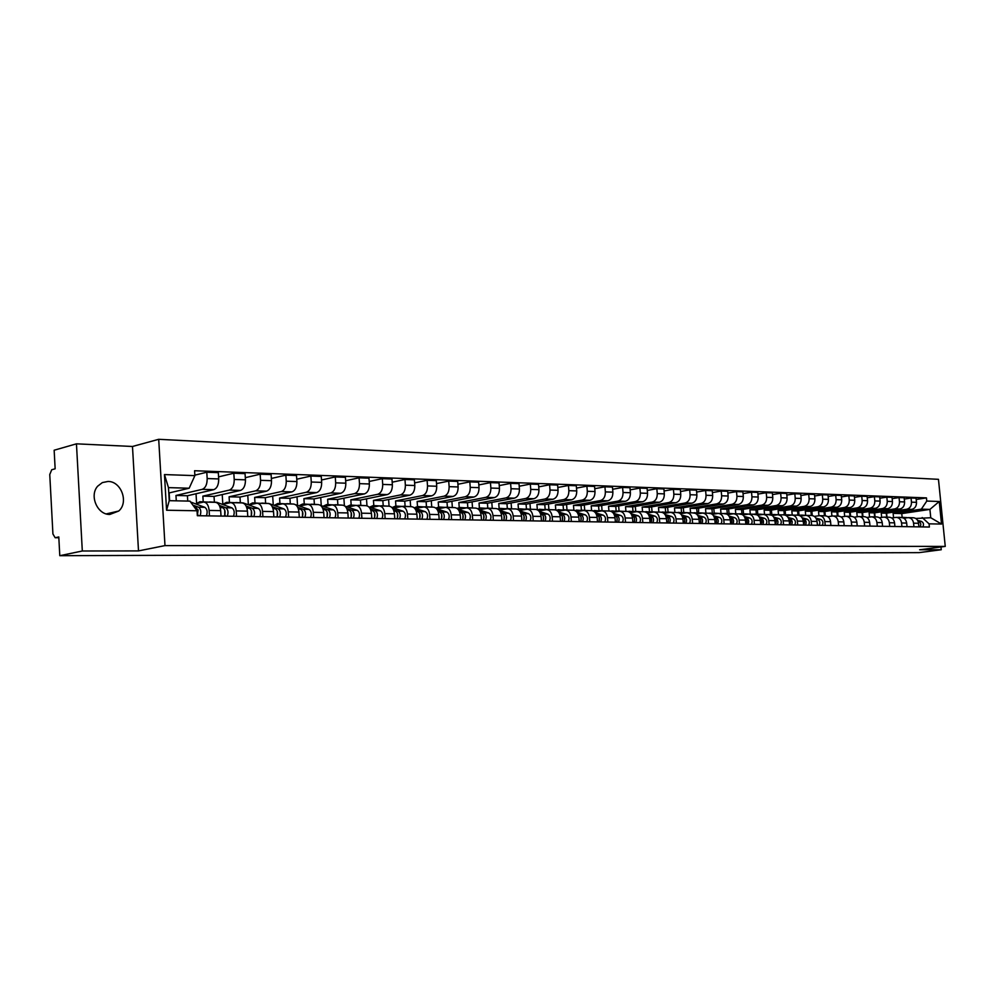 <?xml version="1.0" encoding="UTF-8"?>
<svg xmlns="http://www.w3.org/2000/svg" width="995" height="995" viewBox="0 0 995 995"><rect width="100%" height="100%" fill="white"/><g stroke="black" fill="none" stroke-linecap="round" stroke-linejoin="round"><path stroke-width="1.49" d="M109.848 514.44L118.716 511.032C128.964 502.5 121.278 481.194 107.995 481.456L102.348 482.587L97.721 486.145C89.04 495.522 97.398 514.925 109.848 514.44M76.453 443.832L82.311 550.994L59.787 555.695L919.007 552.635L941.258 549.737L919.616 549.775L945.25 546.404L938.459 479.329L158.702 439.305L132.484 446.481L76.453 443.832L54.153 450.225L55.148 468.807L51.728 469.739L49.762 474.528L52.922 533.979L55.16 537.735L58.829 537.723L55.16 537.735M82.311 550.994L138.504 550.907L164.983 545.596L945.25 546.404M59.787 555.695L58.792 536.939L55.347 537.71M941.258 549.737L940.984 546.964M886.682 517.164L886.284 513.196L911.781 509.378C914.977 508.52 916.544 506.169 916.494 502.326L916.072 498.184L911.059 498.01L911.47 502.164C911.532 506.02 909.952 508.37 906.756 509.241L881.234 513.072L881.657 517.4M903.883 518.233L908.186 517.636C911.171 517.873 912.975 519.726 913.572 523.183L918.584 523.283C917.987 519.825 916.196 517.985 913.211 517.748L908.547 517.649M918.584 523.283L918.945 526.865M904.293 499.055L911.059 498.01M875.078 516.903L874.68 512.835M913.572 523.183L913.932 526.79M874.667 516.89L874.269 512.898L899.853 509.042C903.05 508.171 904.629 505.808 904.579 501.928L904.156 497.749L899.057 497.562L899.468 501.754C899.53 505.647 897.95 508.022 894.741 508.905L869.12 512.773L869.543 517.077M907.03 526.678L906.669 523.059C906.072 519.589 904.281 517.723 901.271 517.487L896.532 517.375M892.167 498.644L899.057 497.562M862.951 516.641L862.553 512.512M891.769 517.985L896.172 517.375C899.169 517.611 900.972 519.477 901.569 522.972L901.93 526.604M862.441 516.629L862.043 512.599L887.702 508.706C890.923 507.823 892.503 505.435 892.453 501.53L892.03 497.313L886.831 497.114L887.254 501.356C887.304 505.273 885.724 507.674 882.503 508.557L856.807 512.462L857.217 516.741M894.915 526.492L894.555 522.848C893.945 519.328 892.142 517.462 889.132 517.213L884.294 517.114M879.816 498.221L886.831 497.114M850.613 516.368L850.215 512.189M879.443 517.723L883.933 517.101C886.943 517.338 888.759 519.228 889.356 522.748L889.717 526.417M849.991 516.355L849.606 512.288L875.351 508.358C878.573 507.462 880.152 505.05 880.102 501.107L879.692 496.853L874.394 496.667L874.816 500.933C874.866 504.888 873.274 507.313 870.053 508.209L844.27 512.151L844.68 516.405M882.577 526.305L882.217 522.624C881.607 519.079 879.791 517.189 876.782 516.94L871.844 516.828M867.254 497.786L874.394 496.667M838.064 516.082L837.666 511.853M866.894 517.475L871.483 516.828C874.505 517.064 876.321 518.967 876.918 522.524L877.279 526.218M837.33 516.069L836.944 511.965L862.764 507.997C865.998 507.102 867.59 504.664 867.54 500.684L867.118 496.393L861.732 496.194L862.155 500.51C862.205 504.502 860.613 506.952 857.367 507.848L831.521 511.828L831.919 516.057M870.016 526.106L869.642 522.387C869.045 518.818 867.23 516.915 864.195 516.666L859.17 516.554M854.456 497.363L861.732 496.194M825.29 515.796L824.88 511.517M854.12 517.213L858.809 516.542C861.844 516.791 863.66 518.706 864.269 522.288L864.63 526.019M824.445 515.783L824.047 511.641L849.954 507.637C853.2 506.729 854.792 504.278 854.742 500.261L854.319 495.933L848.834 495.734L849.257 500.075C849.307 504.104 847.715 506.579 844.457 507.475L818.524 511.505L818.922 515.708M857.217 525.907L856.857 522.164C856.247 518.557 854.431 516.629 851.397 516.38L846.272 516.268M841.434 496.915L848.834 495.734M812.281 515.547L811.87 511.169M841.111 516.94L845.899 516.256C848.946 516.504 850.762 518.445 851.372 522.064L851.732 525.82M811.323 515.497L810.925 511.318L836.907 507.263C840.153 506.355 841.758 503.868 841.708 499.826L841.285 495.448L835.7 495.249L836.123 499.639C836.173 503.706 834.569 506.194 831.31 507.114L805.303 511.181L805.689 515.335C808.798 515.621 810.639 517.611 811.248 521.33L811.609 525.211M844.195 525.708L843.822 521.927C843.225 518.283 841.397 516.343 838.35 516.094L833.126 515.982M828.163 496.468L835.7 495.249M799.022 515.037L798.624 510.821M827.852 516.679L832.753 515.97C835.812 516.218 837.641 518.171 838.25 521.828L838.611 525.621M797.94 515.012L797.567 510.982L823.611 506.89C826.882 505.97 828.487 503.47 828.437 499.378L828.014 494.963L822.33 494.764L822.741 499.191C822.79 503.296 821.186 505.808 817.915 506.729L791.833 510.845L792.231 515.074L797.741 515.199C800.813 515.447 802.654 517.45 803.264 521.193L803.624 525.086M830.924 525.509L830.564 521.678C829.954 518.009 828.114 516.044 825.066 515.796L819.731 515.684M814.644 496.007L822.33 494.764M785.54 514.738L785.142 510.46M814.358 516.405L819.37 515.671C822.43 515.92 824.258 517.897 824.867 521.579L825.228 525.41M784.334 514.713L783.948 510.646L810.079 506.505C813.35 505.584 814.967 503.047 814.917 498.918L814.495 494.465L808.699 494.254L809.122 498.731C809.171 502.873 807.554 505.41 804.271 506.343L778.115 510.497L778.513 514.763M817.405 525.298L817.044 521.442C816.435 517.736 814.594 515.758 811.522 515.497L806.099 515.373M800.863 495.547L808.699 494.254M771.797 514.427L771.399 510.087M800.602 516.119L805.726 515.373M770.466 514.403L770.093 510.298L796.286 506.119C799.57 505.186 801.186 502.624 801.137 498.458L800.714 493.968L794.806 493.756L795.229 498.259C795.279 502.45 793.662 505.012 790.366 505.957L764.148 510.149L764.533 514.465M786.821 495.075L794.806 493.756M757.804 514.116L757.406 509.714M786.572 515.833L791.821 515.062C794.905 515.323 796.746 517.325 797.356 521.081L797.729 524.987M756.337 514.092L755.964 509.95L782.232 505.721C785.528 504.776 787.144 502.201 787.095 497.985L786.672 493.458L780.652 493.234L781.075 497.786C781.125 502.015 779.495 504.602 776.199 505.547L749.907 509.788L750.305 514.141M789.595 524.862L789.234 520.932C788.612 517.151 786.771 515.136 783.687 514.888L778.028 514.763M772.518 494.59L780.652 493.234M743.551 513.818L743.153 509.328M772.294 515.547L777.655 514.751C780.739 515.012 782.592 517.039 783.202 520.82L783.575 524.775M741.947 513.768L741.573 509.589L767.904 505.323C771.212 504.365 772.829 501.754 772.779 497.512L772.356 492.935L766.225 492.712L766.647 497.301C766.697 501.567 765.068 504.179 761.76 505.149L735.392 509.428L735.79 513.818M775.279 524.639L774.918 520.671C774.309 516.865 772.456 514.825 769.359 514.564L763.588 514.44M757.929 494.105L766.225 492.712M729.036 513.532L728.626 508.942M757.717 515.261L763.215 514.427C766.312 514.689 768.165 516.741 768.787 520.559L769.147 524.552M727.283 513.445L726.897 509.216L753.302 504.9C756.61 503.943 758.24 501.306 758.19 497.027L757.767 492.401L751.511 492.164L751.934 496.816C751.984 501.119 750.354 503.756 747.034 504.726L720.604 509.067L721.002 513.495M760.702 524.415L760.329 520.41C759.72 516.567 757.854 514.502 754.757 514.241L748.874 514.116M743.054 493.607L751.511 492.164M714.223 513.171L713.813 508.532M742.867 514.962L748.501 514.104C751.598 514.365 753.464 516.43 754.073 520.298L754.446 524.315M712.321 513.109L711.947 508.843L738.414 504.49C741.735 503.507 743.364 500.858 743.315 496.517L742.892 491.853L736.511 491.617L736.934 496.306C736.984 500.659 735.342 503.321 732.021 504.303L705.53 508.681L705.928 513.159M745.827 524.191L745.454 520.136C744.845 516.256 742.979 514.179 739.87 513.917L733.862 513.781M727.88 493.097L736.511 491.617M698.502 512.86L698.726 508.134M727.718 514.651L733.489 513.768C736.598 514.042 738.464 516.119 739.074 520.024L739.447 524.091M697.072 512.773L696.699 508.47L723.228 504.055C726.549 503.072 728.191 500.385 728.141 496.02L727.718 491.294L721.213 491.057L721.636 495.796C721.686 500.187 720.044 502.873 716.711 503.868L690.157 508.308L690.555 512.823M730.653 523.955L730.293 519.863C729.671 515.945 727.805 513.843 724.696 513.582L718.552 513.445M712.408 492.575L721.213 491.057M683.752 512.475L683.329 507.711M712.271 514.353L718.179 513.432C721.288 513.706 723.166 515.808 723.775 519.751L724.149 523.855M681.538 512.425L681.152 508.072L707.743 503.619C711.077 502.624 712.718 499.913 712.669 495.498L712.246 490.734L705.604 490.485L706.027 495.274C706.077 499.701 704.435 502.425 701.089 503.433L674.486 507.91L674.884 512.475M715.181 523.718L714.808 519.589C714.199 515.621 712.321 513.507 709.199 513.233L702.93 513.097M696.624 492.052L705.604 490.485M668.055 512.126L667.645 507.288M696.512 514.029L702.557 513.084C705.679 513.358 707.557 515.485 708.166 519.465L708.539 523.606M665.68 512.077L665.294 507.686L691.935 503.171C695.281 502.164 696.923 499.428 696.886 494.963L696.463 490.149L689.684 489.901L690.107 494.739C690.144 499.216 688.503 501.965 685.157 502.985L658.491 507.512L658.889 512.126M699.385 523.469L699.025 519.303C698.403 515.298 696.537 513.159 693.403 512.885L686.998 512.748M680.518 491.518L689.684 489.901M652.061 511.778L651.638 506.853M680.431 513.718L686.625 512.736C689.759 513.01 691.625 515.149 692.246 519.179L692.619 523.37M649.499 511.716L649.126 507.276L675.816 502.724C679.162 501.691 680.816 498.93 680.767 494.428L680.344 489.565L673.428 489.316L673.851 494.192C673.901 498.719 672.247 501.492 668.889 502.525L642.173 507.102L642.571 511.766M683.279 523.221L682.918 519.004C682.296 514.962 680.418 512.798 677.284 512.524L670.742 512.388M664.075 490.97L673.428 489.316M635.73 511.405L635.308 506.405M664.013 513.395L670.356 512.375C673.503 512.649 675.381 514.813 675.991 518.88L676.364 523.109M632.994 511.355L632.621 506.865L659.362 502.251C662.707 501.219 664.374 498.433 664.324 493.868L663.901 488.968L656.837 488.707L657.26 493.632C657.309 498.209 655.655 501.02 652.297 502.052L625.532 506.691L625.93 511.393M666.837 522.96L666.463 518.706C665.842 514.626 663.963 512.437 660.829 512.164L654.138 512.015M647.285 490.423L656.837 488.707M619.077 511.044L618.654 505.945M647.247 513.059L653.765 512.015C656.911 512.288 658.789 514.477 659.411 518.582L659.772 522.86M616.154 510.995L615.768 506.443L642.559 501.778C645.917 500.734 647.583 497.91 647.534 493.309L647.111 488.346L639.897 488.085L640.332 493.072C640.37 497.687 638.715 500.522 635.345 501.579L608.542 506.268L608.94 511.02M650.046 522.711L649.673 518.407C649.063 514.278 647.173 512.077 644.026 511.791L637.198 511.641M630.146 489.851L639.897 488.085M602.074 510.659L601.639 505.472M630.133 512.723L636.812 511.641C639.959 511.915 641.85 514.129 642.471 518.271L642.832 522.599M598.965 510.659L598.58 506.02L625.407 501.293C628.778 500.236 630.432 497.388 630.395 492.736L629.972 487.724L622.609 487.45L623.032 492.488C623.069 497.164 621.415 500.025 618.044 501.082L591.192 505.833L591.59 510.634M632.907 522.437L632.534 518.096C631.912 513.917 630.034 511.691 626.875 511.418L619.885 511.256M612.646 489.279L622.609 487.45M584.724 510.273L584.289 505M612.659 512.388L619.512 511.256C622.659 511.529 624.549 513.768 625.171 517.96L625.544 522.325M581.403 510.261L581.03 505.572L607.883 500.796C611.266 499.726 612.92 496.853 612.883 492.152L612.46 487.077L604.935 486.804L605.358 491.891C605.408 496.617 603.741 499.515 600.358 500.584L573.481 505.385L573.879 510.273M615.395 522.164L615.022 517.773C614.4 513.557 612.51 511.306 609.363 511.032L602.211 510.87M594.761 488.694L604.935 486.804M567.001 509.888L566.565 504.502M594.799 512.039L601.838 510.858C604.997 511.144 606.888 513.408 607.51 517.649L607.87 522.052M563.481 509.838L563.095 505.137L589.998 500.298C593.368 499.216 595.035 496.294 594.998 491.542L594.575 486.431L586.888 486.145L587.311 491.294C587.361 496.057 585.682 498.992 582.311 500.075L555.397 504.938L555.807 510L561.715 510.646M597.497 521.89L597.137 517.45C596.515 513.184 594.624 510.92 591.465 510.634L584.152 510.472M576.491 488.097L586.888 486.145M548.904 509.477L548.469 504.005M576.553 511.679L583.779 510.46C586.938 510.746 588.829 513.034 589.45 517.313L589.824 521.778M545.16 509.403L544.787 504.676L571.715 499.776C575.098 498.682 576.764 495.734 576.727 490.933L576.304 485.759L568.443 485.473L568.866 490.672C568.904 495.498 567.237 498.458 563.854 499.552L536.927 504.477L537.325 509.539M579.227 521.604L578.854 517.126C578.232 512.811 576.341 510.51 573.182 510.224L565.707 510.062M557.822 487.488L568.443 485.473M530.422 509.067L529.987 503.482M557.909 511.318L565.322 510.049C568.493 510.335 570.384 512.649 571.006 516.977L571.366 521.492M526.454 508.98L526.081 504.204L553.021 499.254C556.404 498.147 558.083 495.162 558.046 490.311L557.623 485.075L549.601 484.776L550.011 490.037C550.061 494.913 548.382 497.91 544.999 499.017L518.047 504.005L518.445 509.042M560.546 521.318L560.173 516.791C559.551 512.425 557.66 510.099 554.501 509.813L546.852 509.651M538.73 486.866L549.601 484.776M511.542 508.644L511.107 502.96M538.855 510.957L546.466 509.639C549.638 509.925 551.529 512.263 552.15 516.641L552.511 521.193M507.338 508.557L506.965 503.731L533.929 498.706C537.312 497.587 538.991 494.577 538.954 489.664L538.531 484.378L530.323 484.08L530.745 489.391C530.783 494.328 529.104 497.351 525.708 498.483L498.756 503.52L499.142 508.544M541.442 521.032L541.081 516.442C540.459 512.027 538.569 509.689 535.397 509.39L527.561 509.216M519.203 486.232L530.323 484.08M492.251 508.221L491.804 502.413M519.365 510.584L527.188 509.216C530.36 509.502 532.25 511.865 532.872 516.293L533.233 520.895M487.799 508.122L487.426 503.246L514.39 498.159C517.786 497.027 519.465 493.98 519.427 489.018L519.004 483.657L510.609 483.359L511.032 488.732C511.069 493.719 509.39 496.779 505.995 497.923L479.03 503.035L479.416 508.047M521.915 520.721L521.554 516.082C520.932 511.629 519.029 509.253 515.858 508.955L507.848 508.781M499.241 485.597L510.609 483.359M472.525 507.836L472.078 501.866M499.428 510.199L507.462 508.781C510.634 509.067 512.537 511.455 513.159 515.932L513.519 520.596M467.824 507.674L467.451 502.749L494.415 497.599C497.811 496.443 499.49 493.358 499.453 488.346L499.03 482.936L490.448 482.612L490.871 488.06C490.908 493.097 489.229 496.194 485.834 497.351L458.857 502.525L459.242 507.549M501.94 520.41L501.579 515.721C500.958 511.219 499.055 508.818 495.883 508.52L487.674 508.333M478.819 484.938L490.448 482.612M452.364 507.475L451.904 501.293M479.03 509.813L487.301 508.333C490.473 508.632 492.363 511.044 492.985 515.572L493.346 520.285M447.389 507.226L447.016 502.239L473.993 497.015C477.376 495.858 479.055 492.736 479.03 487.662L478.607 482.189L469.827 481.866L470.237 487.363C470.274 492.463 468.595 495.597 465.2 496.766L438.235 502.015L438.608 507.052M481.505 520.099L481.132 515.348C480.523 510.796 478.62 508.37 475.448 508.072L467.041 507.885M457.911 484.267L469.827 481.866M431.755 507.102L431.283 500.696M458.334 509.39L466.667 507.873C469.839 508.171 471.729 510.609 472.351 515.199L472.712 519.962M426.494 506.753L426.121 501.716L453.086 496.43C456.469 495.249 458.148 492.09 458.123 486.953L457.7 481.418L448.708 481.095L449.131 486.654C449.155 491.816 447.476 494.988 444.093 496.169L417.141 501.492L417.502 506.554L421.109 507.425M460.585 519.776L460.225 514.975C459.603 510.36 457.712 507.91 454.541 507.599L445.934 507.413M436.519 483.595L448.708 481.095M410.649 506.629L410.176 500.099M437.228 508.942L445.549 507.4C448.72 507.711 450.611 510.174 451.232 514.813L451.593 519.639M405.114 506.281L404.741 501.181L431.681 495.821C435.076 494.627 436.755 491.443 436.718 486.244L436.308 480.635L427.104 480.299L427.514 485.933C427.539 491.157 425.86 494.366 422.477 495.56L395.55 500.945L395.91 506.069M439.181 519.44L438.82 514.589C438.198 509.925 436.308 507.438 433.136 507.127L424.318 506.94M414.616 482.898L427.104 480.299M389.07 506.156L388.597 499.478M415.611 508.482L423.932 506.928C427.104 507.239 428.994 509.726 429.604 514.415L429.964 519.303M383.224 505.796L382.851 500.634L409.778 495.199C413.161 493.993 414.84 490.771 414.803 485.51L414.393 479.839L404.965 479.49L405.375 485.187C405.413 490.473 403.734 493.731 400.351 494.938L373.448 500.398L373.809 505.584M417.253 519.104L416.893 514.191C416.283 509.465 414.393 506.952 411.221 506.642L402.179 506.443M392.179 482.189L404.965 479.49M366.981 505.808L366.496 498.831M393.485 508.022L401.793 506.443C404.965 506.741 406.855 509.278 407.465 514.017L407.826 518.955M360.824 505.298L360.451 500.075L387.341 494.577C390.724 493.346 392.403 490.075 392.366 484.752L391.955 479.018L382.304 478.657L382.714 484.428C382.739 489.776 381.06 493.072 377.677 494.304L350.812 499.826L351.185 505.087M394.804 518.756L394.443 513.781C393.833 509.005 391.943 506.455 388.784 506.156L379.505 505.945M369.207 481.468L382.304 478.657M344.394 505.734L343.884 498.172M370.824 507.537L379.132 505.933C382.291 506.244 384.169 508.806 384.779 513.607L385.14 518.606M337.877 504.788L337.516 499.502L364.357 493.918C367.727 492.687 369.406 489.366 369.381 483.98L368.971 478.172L359.071 477.811L359.481 483.645C359.506 489.067 357.839 492.401 354.456 493.644L327.641 499.254L328.002 504.564M371.807 518.407L371.446 513.37C370.837 508.532 368.958 505.957 365.799 505.647L356.285 505.435M345.651 480.734L359.071 477.811M321.273 505.659L320.713 497.5M347.603 507.04L355.899 505.423C359.058 505.734 360.936 508.321 361.546 513.184L361.894 518.246M314.383 504.266L314.022 498.918L340.8 493.259C344.171 492.003 345.85 488.644 345.825 483.197L345.414 477.314L335.278 476.941L335.676 482.849C335.701 488.334 334.034 491.704 330.663 492.973L303.91 498.657L304.271 504.042M348.225 518.034L347.877 512.935C347.267 508.047 345.389 505.435 342.243 505.124L332.479 504.9M321.509 479.988L335.278 476.941M297.555 505.373L296.995 496.803M323.823 506.542L332.094 504.9C335.24 505.211 337.118 507.836 337.728 512.761L338.076 517.885M290.304 503.731L289.943 498.308L316.659 492.575C320.029 491.306 321.696 487.911 321.671 482.376L321.273 476.431L310.875 476.045L311.273 482.028C311.298 487.587 309.632 491.008 306.261 492.276L279.583 498.047L279.943 503.495M324.059 517.661L323.711 512.5C323.114 507.537 321.236 504.9 318.089 504.589L318.176 504.589M296.759 479.229L310.875 476.045M273.264 505.087L272.68 496.082M299.433 506.032L307.691 504.353C310.838 504.676 312.704 507.326 313.313 512.313L313.661 517.499M265.628 503.184L265.279 497.699L291.908 491.878C295.266 490.585 296.933 487.14 296.908 481.555L296.51 475.523L285.851 475.137L286.249 481.194C286.261 486.816 284.595 490.274 281.249 491.58L254.645 497.425L255.006 502.948M299.284 517.276L298.935 512.052C298.338 507.027 296.473 504.365 293.326 504.042L283.04 503.818M271.361 478.458L285.851 475.137M248.364 504.801L247.767 495.336M274.433 505.497L282.667 503.806C285.801 504.129 287.667 506.816 288.264 511.865L288.612 517.114M240.33 502.612L239.982 497.065L266.523 491.157C269.869 489.851 271.535 486.368 271.511 480.697L271.113 474.59L260.168 474.192L260.566 480.336C260.591 486.033 258.924 489.54 255.591 490.846L229.086 496.791L229.435 502.375M273.861 516.89L273.525 511.592C272.928 506.505 271.063 503.806 267.941 503.482L257.369 503.246M245.317 477.675L260.168 474.192M222.83 504.266L222.221 494.565M248.787 504.95L256.996 503.234C260.118 503.557 261.971 506.281 262.568 511.393L262.916 516.716M214.385 502.04L214.037 496.418L240.479 490.423C243.812 489.092 245.466 485.56 245.454 479.826L245.056 473.645L233.825 473.234L234.223 479.453C234.235 485.224 232.581 488.769 229.26 490.112L202.868 496.132L203.204 501.791M247.78 516.48L247.444 511.119C246.847 505.97 244.994 503.234 241.884 502.898L231.027 502.662M218.577 476.866L233.825 473.234M196.6 503.259L196.027 493.769M222.482 504.403L230.653 502.649C233.763 502.985 235.616 505.734 236.201 510.92L236.549 516.305M187.744 501.082L187.433 495.746L213.751 489.664C217.072 488.321 218.726 484.739 218.701 478.931L218.315 472.662L206.786 472.239L207.171 478.545C207.184 484.391 205.542 487.985 202.221 489.341L175.966 495.46L176.277 500.821M221.014 516.069L220.679 510.634C220.082 505.41 218.241 502.637 215.144 502.313L203.987 502.065M194.858 475.15L206.786 472.239M169.61 500.672L169.15 492.935M195.48 503.831L203.614 502.052C206.711 502.388 208.552 505.174 209.137 510.423L209.472 515.895M187.433 495.746L175.966 495.46M214.037 496.418L202.868 496.132M239.982 497.065L229.086 496.791M265.279 497.699L254.645 497.425M289.943 498.308L279.583 498.047M314.022 498.918L303.91 498.657M337.516 499.502L327.641 499.254M360.451 500.075L350.812 499.826M382.851 500.634L373.448 500.398M404.741 501.181L395.55 500.945M426.121 501.716L417.141 501.492M447.016 502.239L438.235 502.015M467.451 502.749L458.857 502.525M487.426 503.246L479.03 503.035M506.965 503.731L498.756 503.52M526.081 504.204L518.047 504.005M544.787 504.676L536.927 504.477M563.095 505.137L555.397 504.938M581.03 505.572L573.481 505.385M598.58 506.02L591.192 505.833M615.768 506.443L608.542 506.268M632.621 506.865L625.532 506.691M649.126 507.276L642.173 507.102M665.294 507.686L658.491 507.512M681.152 508.072L674.486 507.91M696.699 508.47L690.157 508.308M711.947 508.843L705.53 508.681M726.897 509.216L720.604 509.067M741.573 509.589L735.392 509.428M755.964 509.95L749.907 509.788M770.093 510.298L764.148 510.149M783.948 510.646L778.115 510.497M797.567 510.982L791.833 510.845M810.925 511.318L805.303 511.181M824.047 511.641L818.524 511.505M836.944 511.965L831.521 511.828M849.606 512.288L844.27 512.151M862.043 512.599L856.807 512.462M874.269 512.898L869.12 512.773M886.284 513.196L881.234 513.072M902.142 517.35L901.768 513.582L929.915 509.403L921.345 509.154L893.124 513.37L893.56 517.711M901.768 513.582L893.124 513.37M915.786 518.47L930.76 517.736L929.915 509.403L939.243 501.492L941.519 524.054L929.069 523.843L922.191 517.537M168.789 493.022L189.174 488.222L168.466 487.625L169.237 500.672L189.958 501.132L197.035 510.771L197.333 515.708L929.38 527.027L929.069 523.843M197.035 510.771L166.575 510.236L164.461 474.578L194.883 475.635L189.174 488.222M921.345 509.154L926.78 501.057L926.457 497.886L194.585 470.734L194.883 475.635M926.78 501.057L939.243 501.492M158.702 439.305L164.983 545.596M132.484 446.481L138.504 550.907M916.208 499.465L926.457 497.886M886.993 517.164L886.595 513.146M941.519 524.054L930.76 517.736M168.466 487.625L164.461 474.578M169.237 500.672L166.575 510.236M898.895 517.263L904.94 518.072M897.241 517.4L900.077 517.462M918.273 521.766L918.932 526.728M902.042 517.363L905.699 517.96M902.913 517.35L907.291 517.723M918.037 521.169L918.572 521.305C920.86 522.487 921.382 524.34 920.114 526.877M917.664 520.422L921.283 521.355C923.571 522.537 924.081 524.39 922.825 526.927M796.858 514.987L803.002 515.746M795.179 515.136L798.065 515.199M799.905 515.696L801.149 516.032M816.621 519.514L817.654 525.298M800.527 515.124L803.873 515.621M801.497 515.099L805.838 515.373M816.422 519.029L817.554 519.328C819.905 520.596 820.427 522.586 819.134 525.323M815.937 518.109L820.676 519.39C823.027 520.646 823.549 522.636 822.256 525.372M783.028 514.689L789.172 515.435M781.336 514.825L784.334 514.912M785.565 515.261L787.294 515.733M802.828 519.216L804.607 521.79L803.935 525.086M786.771 514.813L790.067 515.298M787.754 514.788L792.169 515.074M802.642 518.731L803.861 519.067C806.211 520.335 806.734 522.35 805.44 525.111M802.144 517.786L807.044 519.129C809.395 520.397 809.918 522.4 808.624 525.161M768.936 514.378L775.093 515.111M767.244 514.514L773.165 515.41M788.786 518.917L790.615 521.504L789.943 524.875M772.754 514.502L775.988 514.975M773.762 514.477L778.227 514.763M788.587 518.432L789.893 518.793C792.256 520.074 792.791 522.114 791.485 524.887M788.077 517.462L793.139 518.855C795.502 520.136 796.037 522.164 794.731 524.95M754.583 514.054L760.74 514.776M752.879 514.204L758.775 515.087M774.458 518.606L776.361 521.206L775.69 524.651M758.464 514.191L761.66 514.639M759.483 514.166L764.023 514.452M774.272 518.121L775.677 518.507C778.04 519.813 778.575 521.865 777.257 524.676M773.737 517.126L778.986 518.582C781.349 519.863 781.871 521.915 780.565 524.726M739.944 513.731L746.101 514.44M738.24 513.88L744.111 514.763M759.869 518.295L761.822 520.907L761.163 524.427M761.909 521.529L761.896 522.412M743.912 513.868L747.046 514.291M744.944 513.843L749.546 514.129M759.67 517.81L761.175 518.233C763.551 519.539 764.073 521.604 762.767 524.452M759.123 516.791L764.546 518.295C766.921 519.601 767.443 521.666 766.138 524.502M725.019 513.395L731.188 514.104M723.303 513.544L729.148 514.427M744.981 517.985C747.183 519.415 747.643 521.479 746.35 524.191M747.083 521.069L747.058 522.363M729.061 513.544L732.133 513.942M730.119 513.507L734.795 513.806M744.782 517.487L746.387 517.935C748.762 519.253 749.297 521.355 747.979 524.216M744.21 516.43L749.82 518.009C752.208 519.328 752.73 521.417 751.412 524.278M709.796 513.059L715.965 513.743M708.092 513.209L713.9 514.092M729.795 517.661C732.071 519.067 732.544 521.169 731.238 523.967M731.959 520.646L731.922 522.263M713.937 513.209L716.947 513.594M715.007 513.171L719.746 513.47M729.596 517.164L731.313 517.649C733.688 518.98 734.223 521.094 732.905 523.992M729.012 516.082L734.807 517.711C737.195 519.042 737.73 521.156 736.412 524.042M694.286 512.711L700.455 513.395M692.57 512.873L698.341 513.731M714.311 517.338C716.649 518.718 717.146 520.858 715.84 523.718M716.524 520.248L716.5 522.139M699.112 512.823L701.45 513.233M699.584 512.835L704.41 513.134M714.111 516.828L715.927 517.338C718.315 518.693 718.85 520.82 717.532 523.756M713.49 515.708L719.509 517.412C721.897 518.756 722.432 520.882 721.101 523.805M678.453 512.363L684.622 513.022M676.724 512.512L682.458 513.383M698.515 517.002C700.915 518.37 701.438 520.522 700.119 523.482M700.791 519.863L700.754 521.989M682.757 512.524L685.642 512.86M683.864 512.475L688.764 512.786M698.303 516.48L700.244 517.039C702.632 518.395 703.166 520.547 701.848 523.507M697.669 515.335L703.888 517.101C706.288 518.457 706.823 520.609 705.492 523.569M662.297 512.002L668.466 512.649M660.58 512.164L666.264 513.01M682.396 516.666L682.471 516.691C684.871 518.059 685.406 520.248 684.075 523.233M684.722 519.477L684.684 521.828M666.7 512.164L669.511 512.475M667.819 512.126L672.794 512.425M682.184 516.131L684.237 516.728C686.637 518.096 687.172 520.273 685.841 523.258M681.513 514.937L687.955 516.791C690.356 518.159 690.891 520.335 689.56 523.32M645.817 511.629L651.986 512.263M644.101 511.791L649.735 512.636M666.09 516.368L666.09 516.368C668.503 517.761 669.038 519.962 667.695 522.984M668.341 519.104L668.292 521.641M650.32 511.803L653.043 512.089M651.451 511.766L656.501 512.077M665.717 515.771L667.894 516.405C670.294 517.786 670.841 519.987 669.498 523.009M665.033 514.539L671.7 516.48C674.1 517.86 674.635 520.062 673.304 523.059M628.989 511.256L635.158 511.865M627.26 511.43L632.87 512.263M649.15 515.97L649.374 516.044C651.787 517.437 652.322 519.664 650.991 522.723M650.854 518.146L650.693 522.014M633.591 511.43L636.24 511.691M634.748 511.393L639.885 511.704M648.914 515.398L651.215 516.082C653.628 517.475 654.163 519.701 652.819 522.748M648.193 514.129L655.096 516.156C657.508 517.549 658.043 519.763 656.7 522.81M611.825 510.883L617.982 511.467M610.01 511.069L615.631 511.865M631.999 515.609L632.31 515.708C634.723 517.126 635.258 519.378 633.927 522.462M634.524 518.345L634.474 521.243M616.514 511.057L619.089 511.281M617.696 511.007L622.907 511.33M631.75 515.024L634.188 515.746C636.601 517.151 637.136 519.402 635.793 522.487M631.004 513.718L638.156 515.82C640.569 517.226 641.103 519.477 639.76 522.549M594.289 510.485L600.433 511.057M592.361 510.709L598.045 511.467M614.475 515.248L614.885 515.36C617.298 516.791 617.833 519.067 616.49 522.188M617.087 517.96L617.024 521.032M599.077 510.671L601.602 510.87M600.283 510.622L605.582 510.945M614.226 514.639L616.8 515.398C619.213 516.828 619.761 519.104 618.405 522.213M613.442 513.283L620.843 515.485C623.268 516.903 623.803 519.179 622.46 522.275M576.366 510.087L582.51 510.634M574.314 510.36L580.073 511.069M596.577 514.863L597.075 515.012C599.5 516.467 600.035 518.756 598.692 521.915M599.264 517.574L599.201 520.808M581.279 510.286L583.754 510.46M582.498 510.224L587.883 510.559M596.316 514.241L599.04 515.049C601.453 516.504 602 518.793 600.644 521.94M595.495 512.835L603.169 515.136C605.594 516.579 606.129 518.868 604.786 522.002M558.071 509.689L564.202 510.211M578.294 514.477L578.891 514.664C581.316 516.119 581.851 518.445 580.495 521.629M581.055 517.189L580.993 520.572M563.095 509.888L565.57 510.062M564.339 509.826L569.812 510.149M578.02 513.83L580.893 514.701C583.319 516.156 583.854 518.482 582.498 521.666M577.162 512.375L585.11 514.788C587.535 516.243 588.07 518.557 586.727 521.728M539.377 509.266L545.496 509.763M536.977 509.664L542.947 510.224M559.6 514.079L560.297 514.303C562.722 515.771 563.257 518.121 561.914 521.343M562.449 516.803L562.386 520.323M544.514 509.477L547.026 509.651M545.77 509.415L551.342 509.751M559.327 513.408L562.337 514.34C564.774 515.808 565.309 518.159 563.954 521.38M558.419 511.903L566.653 514.427C569.09 515.895 569.625 518.233 568.269 521.442M520.261 508.843L526.367 509.316M517.674 509.328L519.788 508.831L523.768 509.788M540.484 513.681L541.292 513.93C543.718 515.422 544.265 517.786 542.909 521.044L542.909 521.044M543.432 516.405L543.369 520.062M525.522 509.067L528.059 509.229M526.803 508.992L532.474 509.328M540.198 512.985L543.382 513.967C545.82 515.46 546.354 517.823 544.999 521.081M539.253 511.418L547.797 514.054C550.223 515.534 550.757 517.91 549.414 521.144M500.734 508.408L506.816 508.843M497.923 509.005L500.249 508.395L504.154 509.328M520.945 513.258L521.865 513.544C524.29 515.049 524.838 517.45 523.482 520.746L523.519 520.683M523.992 516.007L523.93 519.8M506.107 508.632L508.669 508.806M507.413 508.557L513.184 508.905M520.646 512.537L524.004 513.582C526.43 515.099 526.964 517.487 525.621 520.783M519.651 510.92L528.519 513.669C530.944 515.174 531.479 517.574 530.124 520.845M480.759 507.96L486.829 508.37M477.724 508.694L480.274 507.947L484.092 508.868M500.958 512.823L501.99 513.159C504.428 514.676 504.962 517.114 503.607 520.435M504.104 515.609L504.042 519.514M486.256 508.196L488.844 508.358M487.587 508.122L493.458 508.47M500.647 512.089L504.179 513.196C506.617 514.726 507.151 517.151 505.796 520.472M499.589 510.398L508.793 513.283C511.231 514.813 511.766 517.226 510.41 520.547M460.324 507.512L466.406 507.885M457.053 508.395L459.839 507.5L463.583 508.408M480.51 512.388L481.667 512.761C484.092 514.303 484.64 516.753 483.271 520.124M483.769 515.199L483.694 519.228M465.958 507.761L468.57 507.91M467.314 507.661L473.284 508.022M480.187 511.617L483.906 512.798C486.331 514.34 486.866 516.791 485.51 520.161M479.068 509.863L488.62 512.898C491.057 514.427 491.592 516.878 490.236 520.236M439.417 507.04L445.536 507.4M435.885 508.109L438.932 507.04L442.588 507.923M459.578 511.94L460.872 512.35C463.297 513.905 463.832 516.393 462.476 519.8M462.961 514.788L462.886 518.93M445.188 507.301L447.825 507.462M446.568 507.201L452.65 507.562M459.255 511.131L463.16 512.4C465.585 513.955 466.12 516.43 464.764 519.838M458.061 509.303L467.986 512.487C470.424 514.042 470.958 516.517 469.603 519.912M418.024 506.567L424.243 506.928M414.231 507.86L417.552 506.554M438.161 511.467L439.579 511.94C442.004 513.507 442.539 516.019 441.183 519.477M441.656 514.365L441.581 518.619M423.932 506.841L426.606 506.99M425.35 506.729L431.544 507.102M437.812 510.646L441.929 511.977C444.355 513.557 444.889 516.069 443.534 519.514M436.544 508.719L446.867 512.077C449.292 513.644 449.827 516.156 448.471 519.589M396.134 506.082L402.478 506.455M392.129 507.562L395.649 506.069L399.107 506.915M416.221 510.995L417.788 511.505C420.213 513.109 420.748 515.646 419.392 519.141M419.853 513.942L419.778 518.308M402.179 506.368L404.878 506.505M403.622 506.244L409.94 506.617M415.86 510.124L420.188 511.554C422.614 513.146 423.149 515.684 421.793 519.179M414.492 508.122L425.251 511.654C427.676 513.246 428.211 515.771 426.855 519.253M373.71 505.584L380.177 505.957M369.642 507.139L373.224 505.572L376.583 506.393M393.759 510.497L395.463 511.069C397.888 512.686 398.423 515.261 397.067 518.793M397.527 513.507L397.453 517.972M379.916 505.883L382.64 506.02M381.383 505.758L387.814 506.132M393.386 509.602L397.925 511.119C400.351 512.736 400.885 515.298 399.53 518.83M391.906 507.487L403.112 511.219C405.537 512.823 406.072 515.398 404.704 518.905M397.391 518.121L397.44 518.793M350.75 505.074L357.342 505.46M346.633 506.716L350.265 505.062L353.511 505.858M370.749 510L372.603 510.622C375.028 512.251 375.55 514.863 374.195 518.432M374.655 513.072L374.63 518.445M357.106 505.385L359.854 505.51M358.61 505.249L365.165 505.634M370.351 509.054L375.127 510.671C377.54 512.301 378.075 514.9 376.719 518.482M368.735 506.841L380.438 510.783C382.851 512.4 383.386 515 382.03 518.557M327.218 504.552L333.947 504.938M323.039 506.268L326.746 504.54L329.867 505.298M347.155 509.477L349.183 510.161C351.596 511.816 352.118 514.452 350.762 518.072M351.21 512.612L351.148 517.251M333.748 504.875L336.521 505M335.278 504.726L341.957 505.112M346.745 508.495L351.757 510.211C354.17 511.865 354.705 514.502 353.349 518.121M344.966 506.144L357.205 510.323C359.618 511.965 360.153 514.589 358.797 518.196M351.21 517.251L351.272 518.084M303.114 504.017L309.967 504.403M298.873 505.833L302.642 504.005L305.639 504.726M322.977 508.93L325.166 509.701C327.579 511.368 328.101 514.042 326.746 517.698M327.193 512.151L327.119 516.865M309.806 504.353L312.617 504.465M311.373 504.191L318.114 504.564L312.542 504.44M322.542 507.91L327.815 509.751C330.216 511.418 330.75 514.079 329.395 517.748M320.539 505.41L333.387 509.85C335.8 511.517 336.335 514.179 334.979 517.835M327.255 516.865L327.318 517.711M278.401 503.47L285.391 503.868M274.11 505.385L277.928 503.458L280.789 504.142M298.177 508.383L300.552 509.216C302.953 510.908 303.475 513.607 302.119 517.325M302.555 511.666L302.492 516.48M285.267 503.818L288.102 503.93M286.858 503.657L293.836 504.067M297.716 507.313L303.264 509.266C305.664 510.957 306.186 513.656 304.843 517.363M295.378 504.602L308.985 509.378C311.385 511.069 311.908 513.756 310.564 517.45M302.704 516.48L302.766 517.338M253.053 502.898L260.192 503.308M248.7 504.925L252.581 502.885L255.317 503.545M272.742 507.811L275.292 508.719C277.692 510.435 278.214 513.171 276.871 516.927M277.282 511.181L277.244 516.069M254.222 503.159L262.966 503.37M261.735 503.097L268.762 503.47L283.948 508.893C286.349 510.597 286.871 513.321 285.515 517.064M272.257 506.691L278.078 508.768C280.478 510.485 281 513.221 279.645 516.977M277.53 516.082L277.58 516.94M227.059 502.326L237.196 502.798M222.756 504.341L226.586 502.313L229.173 502.923M246.648 507.214L249.397 508.209C251.772 509.95 252.295 512.723 250.951 516.529M251.362 510.671L251.325 515.659M235.964 502.525L243.141 502.91L258.265 508.383C260.653 510.112 261.175 512.873 259.832 516.666M246.126 506.045L252.245 508.271C254.633 510 255.155 512.773 253.812 516.579M251.698 515.671L251.747 516.542M200.393 501.729L210.753 502.214M196.202 503.669L199.92 501.716L202.346 502.288M219.858 506.604L222.805 507.686C225.181 509.452 225.703 512.263 224.36 516.119M224.758 510.149L224.733 515.236M209.535 501.928L216.86 502.326L231.922 507.873C234.298 509.627 234.808 512.413 233.477 516.256M219.31 505.373L225.741 507.748C228.116 509.502 228.626 512.313 227.295 516.169M225.181 515.248L225.243 516.131M193.95 506.567L195.517 507.164C197.719 508.694 198.316 511.355 197.296 515.161M197.445 509.602L198.154 509.875L197.42 514.801M192.868 505.087L198.527 507.214C200.891 508.992 201.4 511.84 200.07 515.746M190.605 502.002L204.87 507.338C207.234 509.117 207.744 511.952 206.413 515.845M197.968 514.813L198.03 515.708M202.221 489.341L213.751 489.664M229.26 490.112L240.479 490.423M255.591 490.846L266.523 491.157M281.249 491.58L291.908 491.878M306.261 492.276L316.659 492.575M330.663 492.973L340.8 493.259M354.456 493.644L364.357 493.918M377.677 494.304L387.341 494.577M400.351 494.938L409.778 495.199M422.477 495.56L431.681 495.821M444.093 496.169L453.086 496.43M465.2 496.766L473.993 497.015M485.834 497.351L494.415 497.599M505.995 497.923L514.39 498.159M525.708 498.483L533.929 498.706M544.999 499.017L553.021 499.254M563.854 499.552L571.715 499.776M582.311 500.075L589.998 500.298M600.358 500.584L607.883 500.796M618.044 501.082L625.407 501.293M635.345 501.579L642.559 501.778M652.297 502.052L659.362 502.251M668.889 502.525L675.816 502.724M685.157 502.985L691.935 503.171M701.089 503.433L707.743 503.619M716.711 503.868L723.228 504.055M732.021 504.303L738.414 504.49M747.034 504.726L753.302 504.9M761.76 505.149L767.904 505.323M776.199 505.547L782.232 505.721M790.366 505.957L796.286 506.119M804.271 506.343L810.079 506.505M817.915 506.729L823.611 506.89M831.31 507.114L836.907 507.263M844.457 507.475L849.954 507.637M857.367 507.848L862.764 507.997M870.053 508.209L875.351 508.358M882.503 508.557L887.702 508.706M894.741 508.905L899.853 509.042M906.756 509.241L911.781 509.378M236.201 510.92L247.444 511.119M262.568 511.393L273.525 511.592M288.264 511.865L298.935 512.052M313.313 512.313L323.711 512.5M337.728 512.761L347.877 512.935M361.546 513.184L371.446 513.37M384.779 513.607L394.443 513.781M407.465 514.017L416.893 514.191M429.604 514.415L438.82 514.589M451.232 514.813L460.225 514.975M472.351 515.199L481.132 515.348M492.985 515.572L501.579 515.721M513.159 515.932L521.554 516.082M532.872 516.293L541.081 516.442M552.15 516.641L560.173 516.791M571.006 516.977L578.854 517.126M589.45 517.313L597.137 517.45M607.51 517.649L615.022 517.773M625.171 517.96L632.534 518.096M642.471 518.271L649.673 518.407M659.411 518.582L666.463 518.706M675.991 518.88L682.918 519.004M692.246 519.179L699.025 519.303M708.166 519.465L714.808 519.589M723.775 519.751L730.293 519.863M739.074 520.024L745.454 520.136M754.073 520.298L760.329 520.41M768.787 520.559L774.918 520.671M783.202 520.82L789.234 520.932M797.356 521.081L803.264 521.193M811.248 521.33L817.044 521.442M824.867 521.579L830.564 521.678M838.25 521.828L843.822 521.927M851.372 522.064L856.857 522.164M864.269 522.288L869.642 522.387M876.918 522.524L882.217 522.624M889.356 522.748L894.555 522.848M901.569 522.972L906.669 523.059M209.137 510.423L220.679 510.634M234.223 479.453L245.454 479.826M260.566 480.336L271.511 480.697M286.249 481.194L296.908 481.555M311.273 482.028L321.671 482.376M335.676 482.849L345.825 483.197M359.481 483.645L369.381 483.98M382.714 484.428L392.366 484.752M405.375 485.187L414.803 485.51M427.514 485.933L436.718 486.244M449.131 486.654L458.123 486.953M470.237 487.363L479.03 487.662M490.871 488.06L499.453 488.346M511.032 488.732L519.427 489.018M530.745 489.391L538.954 489.664M550.011 490.037L558.046 490.311M568.866 490.672L576.727 490.933M587.311 491.294L594.998 491.542M605.358 491.891L612.883 492.152M623.032 492.488L630.395 492.736M640.332 493.072L647.534 493.309M657.26 493.632L664.324 493.868M673.851 494.192L680.767 494.428M690.107 494.739L696.886 494.963M706.027 495.274L712.669 495.498M721.636 495.796L728.141 496.02M736.934 496.306L743.315 496.517M751.934 496.816L758.19 497.027M766.647 497.301L772.779 497.512M781.075 497.786L787.095 497.985M795.229 498.259L801.137 498.458M809.122 498.731L814.917 498.918M822.741 499.191L828.437 499.378M836.123 499.639L841.708 499.826M849.257 500.075L854.742 500.261M862.155 500.51L867.54 500.684M874.816 500.933L880.102 501.107M887.254 501.356L892.453 501.53M899.468 501.754L904.579 501.928M911.47 502.164L916.494 502.326M207.171 478.545L218.701 478.931M902.751 517.499L900.015 517.437M906.756 517.587L904.045 517.524M921.283 521.355L918.572 521.305M801.174 515.248L798.015 515.186M805.788 515.36L802.654 515.286M820.676 519.39L817.554 519.328M787.406 514.95L784.184 514.875M792.107 515.049L788.911 514.987M807.044 519.129L803.861 519.067M773.376 514.639L770.105 514.564M778.165 514.751L774.918 514.676M793.139 518.855L789.893 518.793M759.073 514.328L755.74 514.253M763.961 514.427L760.653 514.353M778.986 518.582L775.677 518.507M744.509 514.005L741.101 513.93M749.496 514.116L746.113 514.042M764.546 518.295L761.175 518.233M729.658 513.669L726.188 513.594M734.733 513.781L731.288 513.706M749.82 518.009L746.387 517.935M714.51 513.333L710.977 513.258M719.683 513.457L716.176 513.37M734.807 517.711L731.313 517.649M699.062 512.997L695.455 512.91M704.348 513.109L700.766 513.034M719.509 517.412L715.927 517.338M683.304 512.649L679.622 512.562M688.702 512.761L685.045 512.686M703.888 517.101L700.244 517.039M667.235 512.288L663.478 512.214M672.732 512.413L669.001 512.326M687.955 516.791L684.237 516.728M650.829 511.928L646.999 511.84M656.439 512.052L652.633 511.965M671.7 516.48L667.894 516.405M634.089 511.554L630.183 511.467M639.822 511.679L635.929 511.604M655.096 516.156L651.215 516.082M616.999 511.181L613.007 511.094M622.845 511.306L618.878 511.219M638.156 515.82L634.188 515.746M599.55 510.796L595.47 510.709M605.52 510.92L601.465 510.833M620.843 515.485L616.8 515.398M581.727 510.398L577.56 510.311M587.821 510.534L583.692 510.447M603.169 515.136L599.04 515.049M563.518 510L559.265 509.9M569.749 510.137L565.521 510.037M585.11 514.788L580.893 514.701M544.912 509.589L540.571 509.49M560.297 514.303L559.663 514.291M551.28 509.726L546.964 509.627M566.653 514.427L562.337 514.34M525.907 509.166L521.455 509.067M541.292 513.93L540.571 513.905M532.412 509.303L527.997 509.216M547.797 514.054L543.382 513.967M506.467 508.731L501.915 508.632M521.865 513.544L521.044 513.532M513.121 508.88L508.607 508.781M528.519 513.669L524.004 513.582M486.592 508.296L481.941 508.196M501.99 513.159L501.07 513.134M493.396 508.445L488.781 508.346M508.793 513.283L504.179 513.196M466.269 507.848L461.506 507.736M481.667 512.761L480.635 512.736M473.222 507.997L468.508 507.898M488.62 512.898L483.906 512.798M445.474 507.388L440.611 507.276M460.872 512.35L459.715 512.326M452.588 507.537L447.762 507.438M467.986 512.487L463.16 512.4M424.193 506.915L419.218 506.803M439.579 511.94L438.31 511.915M431.482 507.077L426.532 506.965M446.867 512.077L441.929 511.977M402.415 506.43L397.316 506.318M417.788 511.505L416.395 511.48M409.878 506.592L404.816 506.48M425.251 511.654L420.188 511.554M380.115 505.945L374.891 505.821M395.463 511.069L393.945 511.044M387.751 506.107L382.565 505.995M403.112 511.219L397.925 511.119M357.28 505.435L351.931 505.311M372.603 510.622L370.948 510.597M365.103 505.609L359.792 505.485M380.438 510.783L375.127 510.671M333.885 504.913L328.4 504.801M349.183 510.161L347.379 510.124M341.894 505.099L336.459 504.975M357.205 510.323L351.757 510.211M309.905 504.39L304.283 504.266M325.166 509.701L323.213 509.651M333.387 509.85L327.815 509.751M285.329 503.843L279.57 503.719M300.552 509.216L298.438 509.166M293.749 504.03L288.04 503.905M308.985 509.378L303.264 509.266M275.292 508.719L273.028 508.681M268.762 503.47L262.904 503.346M283.948 508.893L278.078 508.768M234.285 502.711L228.228 502.574M249.397 508.209L246.959 508.159M243.141 502.91L237.133 502.773M258.265 508.383L252.245 508.271M207.768 502.127L201.55 501.99M222.805 507.686L220.193 507.637M216.86 502.326L210.691 502.189M231.922 507.873L225.741 507.748M195.517 507.164L194.361 507.139M204.87 507.338L198.527 507.214M118.716 511.032L106.303 513.905M308.064 504.365L318.089 504.589"/></g></svg>
